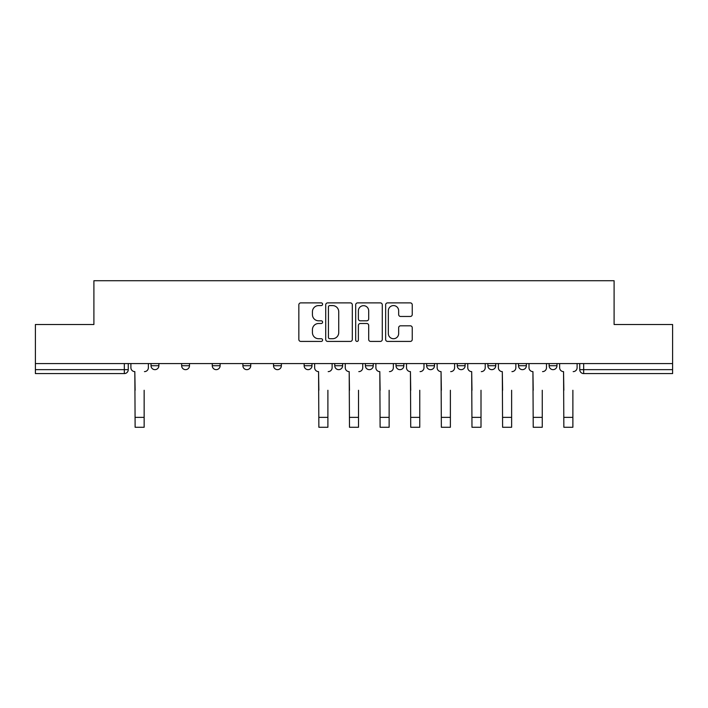 <?xml version="1.0" encoding="UTF-8"?>
<svg xmlns="http://www.w3.org/2000/svg" width="708" height="708" viewBox="0 0 708 708"><rect width="100%" height="100%" fill="white"/><g stroke="black" fill="none" stroke-linecap="round" stroke-linejoin="round"><path stroke-width="1.06" d="M322.591 304.228A1.345 1.345 0 0 0 321.246 302.882L300.767 302.882A1.929 1.929 0 0 0 298.847 304.812L298.847 339.495A1.929 1.929 0 0 0 300.767 341.415L321.246 341.415A1.345 1.345 0 0 0 322.591 340.07A1.345 1.345 0 0 0 321.246 338.725L318.591 338.725A6.168 6.168 0 0 1 312.432 332.556L312.432 329.663A6.168 6.168 0 0 1 318.591 323.503L321.246 323.503A1.345 1.345 0 0 0 322.591 322.149A1.345 1.345 0 0 0 321.246 320.804L318.591 320.804A6.168 6.168 0 0 1 312.432 314.635L312.432 311.741A6.168 6.168 0 0 1 318.591 305.582L321.246 305.582A1.345 1.345 0 0 0 322.591 304.228M487.883 363.567L487.883 365.726L495.733 365.726A3.929 3.929 0 0 1 491.803 369.656A3.929 3.929 0 0 1 487.883 365.726L487.883 363.567M396.011 363.567L396.011 365.726L403.861 365.726A3.929 3.929 0 0 1 399.931 369.656A3.929 3.929 0 0 1 396.011 365.726L396.011 363.567M334.76 363.567L334.76 365.726L342.61 365.726A3.929 3.929 0 0 1 338.69 369.656A3.929 3.929 0 0 1 334.76 365.726L334.76 363.567M304.139 363.567L304.139 365.726L311.989 365.726A3.929 3.929 0 0 1 308.069 369.656A3.929 3.929 0 0 1 304.139 365.726L304.139 363.567M242.888 365.726L242.888 363.567L242.888 365.726A3.929 3.929 0 0 0 246.818 369.656A3.929 3.929 0 0 1 242.888 365.726L250.747 365.726A3.929 3.929 0 0 1 246.818 369.656M181.646 365.726L181.646 363.567L181.646 365.726A3.929 3.929 0 0 0 185.576 369.656A3.929 3.929 0 0 1 181.646 365.726L189.496 365.726A3.929 3.929 0 0 1 185.576 369.656A3.929 3.929 0 0 0 189.496 365.726L189.496 363.567L189.496 365.726M410.313 316.467A1.929 1.929 0 0 0 412.242 314.538L412.242 304.812A1.929 1.929 0 0 0 410.313 302.882L387.577 302.882A1.929 1.929 0 0 0 385.648 304.812L385.648 339.495A1.929 1.929 0 0 0 387.577 341.415L410.313 341.415A1.929 1.929 0 0 0 412.242 339.495L412.242 327.742A1.929 1.929 0 0 0 410.313 325.813L400.578 325.813A1.929 1.929 0 0 0 398.657 327.742L398.657 333.565A5.151 5.151 0 0 1 393.498 338.725A5.151 5.151 0 0 1 388.347 333.565L388.347 310.732A5.151 5.151 0 0 1 393.498 305.582A5.151 5.151 0 0 1 398.657 310.732L398.657 314.538A1.929 1.929 0 0 0 400.578 316.467L410.313 316.467M35.4 363.567L35.4 324.503L93.898 324.503L93.898 280.731L614.101 280.731L614.101 324.503L672.6 324.503L672.6 363.567L35.4 363.567L35.4 369.656L128.254 369.656L128.254 363.567L128.254 369.656A3.929 3.929 0 0 1 124.325 373.585L35.4 373.585L35.4 369.656M352.31 304.812A1.929 1.929 0 0 0 350.389 302.882L327.654 302.882A1.929 1.929 0 0 0 325.724 304.812L325.724 339.495A1.929 1.929 0 0 0 327.654 341.415L350.389 341.415A1.929 1.929 0 0 0 352.31 339.495L352.31 304.812M357.611 302.882L380.346 302.882A1.929 1.929 0 0 1 382.276 304.812L382.276 339.495A1.929 1.929 0 0 1 380.346 341.415L370.62 341.415A1.929 1.929 0 0 1 368.691 339.495L368.691 325.423A1.929 1.929 0 0 0 366.762 323.503L360.31 323.503A1.929 1.929 0 0 0 358.381 325.423L358.381 340.07A1.345 1.345 0 0 1 357.036 341.415A1.345 1.345 0 0 1 355.69 340.07L355.69 304.812A1.929 1.929 0 0 1 357.611 302.882M579.746 363.567L579.746 369.656L672.6 369.656L672.6 373.585L583.675 373.585A3.929 3.929 0 0 1 579.746 369.656M672.6 363.567L672.6 369.656M556.975 363.567L556.975 365.726A3.929 3.929 0 0 1 553.054 369.656A3.929 3.929 0 0 1 549.125 365.726L556.975 365.726M549.125 363.567L549.125 365.726M526.354 363.567L526.354 365.726A3.929 3.929 0 0 1 522.424 369.656A3.929 3.929 0 0 1 518.504 365.726A3.929 3.929 0 0 0 522.424 369.656M518.504 363.567L518.504 365.726L526.354 365.726M495.733 363.567L495.733 365.726A3.929 3.929 0 0 1 491.803 369.656M465.112 363.567L465.112 365.726A3.929 3.929 0 0 1 461.182 369.656A3.929 3.929 0 0 1 457.253 365.726L465.112 365.726M457.253 363.567L457.253 365.726M434.482 363.567L434.482 365.726A3.929 3.929 0 0 1 430.561 369.656A3.929 3.929 0 0 1 426.632 365.726L434.482 365.726L434.482 363.567M426.632 363.567L426.632 365.726M403.861 363.567L403.861 365.726M373.24 363.567L373.24 365.726A3.929 3.929 0 0 1 369.31 369.656A3.929 3.929 0 0 1 365.39 365.726L373.24 365.726L373.24 363.567M365.39 363.567L365.39 365.726M342.61 365.726L342.61 363.567L342.61 365.726A3.929 3.929 0 0 1 338.69 369.656M311.989 365.726L311.989 363.567L311.989 365.726A3.929 3.929 0 0 1 308.069 369.656M281.368 363.567L281.368 365.726A3.929 3.929 0 0 1 277.439 369.656A3.929 3.929 0 0 1 273.518 365.726A3.929 3.929 0 0 0 277.439 369.656A3.929 3.929 0 0 0 281.368 365.726L281.368 363.567M273.518 363.567L273.518 365.726L281.368 365.726M250.747 363.567L250.747 365.726M220.117 363.567L220.117 365.726A3.929 3.929 0 0 1 216.197 369.656A3.929 3.929 0 0 1 212.267 365.726L220.117 365.726M212.267 363.567L212.267 365.726M158.875 363.567L158.875 365.726A3.929 3.929 0 0 1 154.946 369.656A3.929 3.929 0 0 1 151.025 365.726A3.929 3.929 0 0 0 154.946 369.656A3.929 3.929 0 0 0 158.875 365.726L158.875 363.567M151.025 363.567L151.025 365.726L158.875 365.726M329.769 305.582A1.345 1.345 0 0 0 328.424 306.927L328.424 337.371A1.345 1.345 0 0 0 329.769 338.725L332.565 338.725A6.168 6.168 0 0 0 338.734 332.556L338.734 311.741A6.168 6.168 0 0 0 332.565 305.582L329.769 305.582M368.691 310.83A5.151 5.151 0 0 0 363.54 305.679A5.151 5.151 0 0 0 358.381 310.83L358.381 318.874A1.929 1.929 0 0 0 360.31 320.804L366.762 320.804A1.929 1.929 0 0 0 368.691 318.874L368.691 310.83M130.9 367.691L130.9 363.567L130.9 367.691A3.929 3.929 0 0 0 134.83 371.62L135.122 390.267M134.83 371.62L135.122 427.269L144.149 427.269L144.149 390.267M148.37 367.691L148.37 363.567L148.37 367.691A3.929 3.929 0 0 1 144.45 371.62M314.644 367.691L314.644 363.567L314.644 367.691A3.929 3.929 0 0 0 318.565 371.62L318.865 390.267M318.565 371.62L318.865 427.269L327.892 427.269L327.892 390.267M332.114 367.691L332.114 363.567L332.114 367.691A3.929 3.929 0 0 1 328.185 371.62M345.265 367.691L345.265 363.567L345.265 367.691A3.929 3.929 0 0 0 349.194 371.62L349.486 390.267M349.194 371.62L349.486 427.269L358.514 427.269L358.514 390.267M362.735 367.691L362.735 363.567L362.735 367.691A3.929 3.929 0 0 1 358.806 371.62M375.886 367.691L375.886 363.567L375.886 367.691A3.929 3.929 0 0 0 379.815 371.62L380.108 390.267M379.815 371.62L380.108 427.269L389.135 427.269L389.135 390.267M393.356 367.691L393.356 363.567L393.356 367.691A3.929 3.929 0 0 1 389.435 371.62M406.507 367.691L406.507 363.567L406.507 367.691A3.929 3.929 0 0 0 410.436 371.62L410.728 390.267M410.436 371.62L410.728 427.269L419.764 427.269L419.764 390.267M423.986 367.691L423.986 363.567L423.986 367.691A3.929 3.929 0 0 1 420.056 371.62M437.137 367.691L437.137 363.567L437.137 367.691A3.929 3.929 0 0 0 441.057 371.62L441.358 390.267M441.057 371.62L441.358 427.269L450.385 427.269L450.385 390.267M454.607 367.691L454.607 363.567L454.607 367.691A3.929 3.929 0 0 1 450.677 371.62M467.758 367.691L467.758 363.567L467.758 367.691A3.929 3.929 0 0 0 471.687 371.62L471.979 390.267M471.687 371.62L471.979 427.269L481.006 427.269L481.006 390.267M485.228 367.691L485.228 363.567L485.228 367.691A3.929 3.929 0 0 1 481.298 371.62M498.379 367.691L498.379 363.567L498.379 367.691A3.929 3.929 0 0 0 502.308 371.62L502.6 390.267M502.308 371.62L502.6 427.269L511.627 427.269L511.627 390.267M515.849 367.691L515.849 363.567L515.849 367.691A3.929 3.929 0 0 1 511.928 371.62M529 367.691L529 363.567L529 367.691A3.929 3.929 0 0 0 532.929 371.62L533.221 390.267M532.929 371.62L533.221 427.269L542.257 427.269L542.257 390.267M546.479 367.691L546.479 363.567L546.479 367.691A3.929 3.929 0 0 1 542.549 371.62M559.63 367.691L559.63 363.567L559.63 367.691A3.929 3.929 0 0 0 563.55 371.62L563.851 390.267M563.55 371.62L563.851 427.269L572.878 427.269L572.878 390.267M577.1 367.691L577.1 363.567L577.1 367.691A3.929 3.929 0 0 1 573.17 371.62M124.325 363.567L124.325 373.585M583.675 363.567L583.675 373.585M144.149 417.357L135.122 417.357M327.892 417.357L318.865 417.357M358.514 417.357L349.486 417.357M389.135 417.357L380.108 417.357M419.764 417.357L410.728 417.357M450.385 417.357L441.358 417.357M481.006 417.357L471.979 417.357M511.627 417.357L502.6 417.357M542.257 417.357L533.221 417.357M572.878 417.357L563.851 417.357"/></g></svg>
